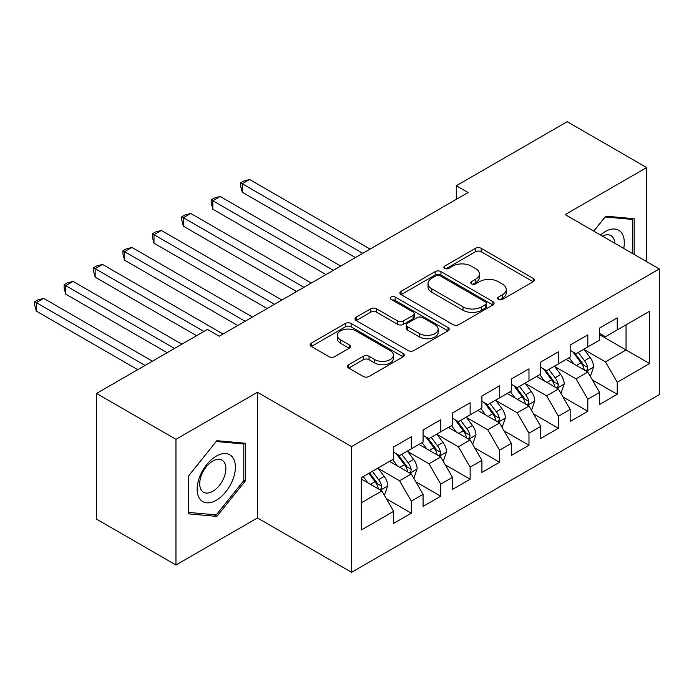 <?xml version="1.0" encoding="UTF-8"?>
<svg xmlns="http://www.w3.org/2000/svg" width="694" height="694" viewBox="0 0 694 694"><rect width="100%" height="100%" fill="white"/><g stroke="black" fill="none" stroke-linecap="round" stroke-linejoin="round"><path stroke-width="1.04" d="M498.466 299.409A2.863 1.648 0 0 0 502.508 299.409L533.192 281.695A4.086 2.36 0 0 0 534.389 280.029A4.086 2.36 0 0 0 533.192 278.363L481.211 248.348A4.086 2.36 0 0 0 475.442 248.348L444.759 266.062A2.863 1.648 0 0 0 443.917 267.233A2.863 1.648 0 0 0 444.759 268.396A2.863 1.648 0 0 0 448.801 268.396L452.774 266.106A13.065 7.547 0 0 1 471.252 266.106L475.581 268.604A13.065 7.547 0 0 1 479.407 273.939A13.065 7.547 0 0 1 475.581 279.274L471.616 281.573A2.863 1.648 0 0 0 470.775 282.736A2.863 1.648 0 0 0 471.616 283.907A2.863 1.648 0 0 0 475.659 283.907L479.623 281.608A13.065 7.547 0 0 1 498.11 281.608L502.439 284.115A13.065 7.547 0 0 1 506.264 289.45A13.065 7.547 0 0 1 502.439 294.785L498.466 297.075A2.863 1.648 0 0 0 497.633 298.238A2.863 1.648 0 0 0 498.466 299.409L498.466 297.075M348.674 364.714A4.086 2.36 0 0 0 347.477 366.38A4.086 2.36 0 0 0 348.674 368.054L363.257 376.469A4.086 2.36 0 0 0 369.034 376.469L403.101 356.794A4.086 2.36 0 0 0 404.298 355.128A4.086 2.36 0 0 0 403.101 353.463L351.129 323.456A4.086 2.36 0 0 0 345.352 323.456L311.285 343.131A4.086 2.36 0 0 0 310.088 344.797A4.086 2.36 0 0 0 311.285 346.462L328.895 356.629A4.086 2.36 0 0 0 334.673 356.629L349.256 348.214A4.086 2.36 0 0 0 350.453 346.549A4.086 2.36 0 0 0 349.256 344.875L340.52 339.834A10.922 6.307 0 0 1 337.319 335.376A10.922 6.307 0 0 1 344.059 329.546A10.922 6.307 0 0 1 355.97 330.917L390.184 350.67A10.922 6.307 0 0 1 393.385 355.128A10.922 6.307 0 0 1 386.636 360.958A10.922 6.307 0 0 1 374.734 359.587L369.034 356.3A4.086 2.36 0 0 0 363.257 356.3L348.674 364.714L348.674 368.054M175.964 439.311L175.964 564.994L257.448 517.95L257.448 392.266L175.964 439.311L96.535 393.455L207.445 329.424L219.209 336.217L468.086 192.524L456.314 185.732L456.314 199.317M257.448 392.266L351.589 446.615L659.3 268.96L659.3 394.643L351.589 572.298L351.589 446.615M646.652 261.655L646.652 167.558L565.159 214.611L659.3 268.96M646.652 167.558L567.224 121.702L456.314 185.732M453.061 324.618A4.086 2.36 0 0 0 458.838 324.618L492.905 304.952A4.086 2.36 0 0 0 494.102 303.287A4.086 2.36 0 0 0 492.905 301.612L440.933 271.606A4.086 2.36 0 0 0 435.155 271.606L401.08 291.28A4.086 2.36 0 0 0 399.891 292.946A4.086 2.36 0 0 0 401.08 294.612L453.061 324.618M392.266 300.025A2.863 1.648 0 0 1 395.164 300.433L395.164 297.032L448.003 327.542A4.086 2.36 0 0 1 449.2 329.208A4.086 2.36 0 0 1 448.003 330.873L413.936 350.548A4.086 2.36 0 0 1 408.159 350.548L356.187 320.541L356.187 317.201A4.086 2.36 0 0 0 354.99 318.867A4.086 2.36 0 0 0 356.187 320.541M356.187 317.201L370.761 308.787A4.086 2.36 0 0 1 376.538 308.787L397.619 320.958A4.086 2.36 0 0 0 403.396 320.958L413.069 315.371A4.086 2.36 0 0 0 414.266 313.705A4.086 2.36 0 0 0 413.069 312.04L391.121 299.366A2.863 1.648 0 0 1 390.288 298.203A2.863 1.648 0 0 1 392.049 296.676A2.863 1.648 0 0 1 395.164 297.032M599.581 334.69L626.057 349.976L626.057 324.835L649.593 311.25L617.235 329.928L617.235 317.869L599.581 328.062L599.581 340.121L587.818 346.913L587.818 334.855L570.164 345.048L570.164 357.106L558.401 363.899L558.401 351.841L540.747 362.034L540.747 374.092L528.975 380.885L528.975 368.826L511.331 379.011L511.331 391.078L499.559 397.87L499.559 385.812L481.914 395.996L481.914 408.055L470.142 414.856L470.142 402.789L452.497 412.982L452.497 425.04L440.725 431.833L440.725 419.775L423.071 429.968L423.071 442.026L411.308 448.818L411.308 436.76L393.654 446.953L393.654 459.012L361.296 477.698L361.296 530.008L393.654 511.322L381.891 490.944L361.296 479.051M649.593 311.25L649.593 363.561L617.235 382.247L605.463 361.86L584.14 349.55M592.372 379.948L617.235 394.305L617.235 382.247M617.235 394.305L599.581 404.489L599.581 392.431L587.818 399.224L576.046 378.846L554.723 366.536M562.955 396.933L587.818 411.282L587.818 399.224M587.818 411.282L570.164 421.475L570.164 409.417L558.401 416.209L546.629 395.832L525.297 383.513M533.539 413.919L558.401 428.267L558.401 416.209M558.401 428.267L540.747 438.461L540.747 426.402L528.975 433.195L517.212 412.817L495.88 400.499M504.122 430.905L528.975 445.253L528.975 433.195M528.975 445.253L511.331 455.446L511.331 443.388L499.559 450.18L487.795 429.794L466.463 417.484M474.705 447.89L499.559 462.239L499.559 450.18M499.559 462.239L481.914 472.432L481.914 460.374L470.142 467.166L458.378 446.78L437.047 434.47M445.288 464.867L470.142 479.224L470.142 467.166M470.142 479.224L452.497 489.417L452.497 477.351L440.725 484.152L428.961 463.766L407.63 451.456M415.871 481.853L440.725 496.21L440.725 484.152M440.725 496.21L423.071 506.394L423.071 494.336L411.308 501.129L399.544 480.751L378.213 468.441M386.454 498.839L411.308 513.196L411.308 501.129M411.308 513.196L393.654 523.38L393.654 511.322M393.654 452.219L399.544 455.611L411.308 448.818M361.296 502.829L381.891 490.944M423.071 435.233L428.961 438.634L440.725 431.833M399.544 480.751L411.308 473.959L389.534 461.389M423.071 494.336L411.308 473.959M452.497 418.248L458.378 421.648L470.142 414.856M428.961 463.766L440.725 456.973L418.959 444.403M452.497 477.351L440.725 456.973M481.914 401.262L487.795 404.663L499.559 397.87M458.378 446.78L470.142 439.987L448.376 427.417M481.914 460.374L470.142 439.987M511.331 384.276L517.212 387.677L528.975 380.885M487.795 429.794L499.559 423.002L477.793 410.44M511.331 443.388L499.559 423.002M540.747 367.3L546.629 370.691L558.401 363.899M517.212 412.817L528.975 406.025L507.21 393.455M540.747 426.402L528.975 406.025M570.164 350.314L576.046 353.706L587.818 346.913M546.629 395.832L558.401 389.039L536.627 376.469M570.164 409.417L558.401 389.039M599.581 333.328L605.463 336.72L617.235 329.928M576.046 378.846L587.818 372.053L566.044 359.483M599.581 392.431L587.818 372.053M96.535 393.455L96.535 519.138L175.964 564.994M257.448 517.95L351.589 572.298M605.463 361.86L626.057 349.976L649.593 363.561M634.151 254.438L634.151 218.697L605.758 216.164L593.743 231.111M245.242 481.081L245.242 443.232L216.858 440.69L188.464 476.006L188.464 513.855L216.858 516.397L245.242 481.081L243.776 480.231M499.611 299.808L502.439 298.177A13.065 7.547 0 0 0 506.264 292.842L506.264 289.45M479.407 273.939L479.407 277.34A13.065 7.547 0 0 1 475.581 282.675L472.753 284.306M533.139 281.729L481.211 251.749A4.086 2.36 0 0 0 475.442 251.749L445.904 268.804M492.853 304.978L440.933 275.006A4.086 2.36 0 0 0 435.155 275.006L401.141 294.646M485.687 304.449A2.863 1.648 0 0 0 486.529 303.287A2.863 1.648 0 0 0 485.687 302.116L440.065 275.778A2.863 1.648 0 0 0 436.023 275.778L431.833 278.19A13.065 7.547 0 0 0 428.007 283.525A13.065 7.547 0 0 0 431.833 288.86L463.019 306.869A13.065 7.547 0 0 0 481.506 306.869L485.687 304.449L485.687 307.85A2.863 1.648 0 0 0 486.529 306.679L486.529 303.287M428.007 283.525L428.007 286.926A13.065 7.547 0 0 0 431.833 292.261L431.833 288.86M485.687 307.85L481.506 310.261A13.065 7.547 0 0 1 463.019 310.261L431.833 292.261M356.239 320.567L370.761 312.179L370.761 308.787M414.266 313.705L414.266 317.097A4.086 2.36 0 0 1 413.069 318.763L403.396 324.35A4.086 2.36 0 0 1 397.619 324.35L376.538 312.179A4.086 2.36 0 0 0 370.761 312.179M395.164 300.433L447.951 330.908M419.488 333.58A10.922 6.307 0 0 0 431.399 334.95A10.922 6.307 0 0 0 438.14 329.121A10.922 6.307 0 0 0 434.938 324.662L422.889 317.705A4.086 2.36 0 0 0 417.111 317.705L407.439 323.291A4.086 2.36 0 0 0 406.242 324.957A4.086 2.36 0 0 0 407.439 326.622L419.488 333.58L419.488 336.98A10.922 6.307 0 0 0 431.399 338.351A10.922 6.307 0 0 0 438.14 332.521L438.14 329.121M406.242 324.957L406.242 328.349A4.086 2.36 0 0 0 407.439 330.023L407.439 326.622M419.488 336.98L407.439 330.023M393.385 355.128L393.385 358.529A10.922 6.307 0 0 1 386.636 364.359A10.922 6.307 0 0 1 374.734 362.988L369.034 359.692A4.086 2.36 0 0 0 363.257 359.692L348.726 368.08M337.319 335.376L337.319 338.776A10.922 6.307 0 0 0 340.52 343.235L340.52 339.834M349.195 348.241L340.52 343.235M403.049 356.829L351.129 326.857A4.086 2.36 0 0 0 345.352 326.857L311.337 346.497M213.856 514.662L216.858 516.397M589.995 375.818L590.698 375.419L593.639 366.918A11.026 6.367 -120 0 0 590.117 357.531L583.871 349.195M573.912 364.029L569.158 357.688M566.937 360.004L566.399 359.275M370.119 249.085L249.597 179.503L242.241 183.745L242.241 192.238L355.415 257.578M585.736 370.856L587.445 369.312L587.688 367.395A11.026 6.367 -120 0 0 584.53 360.759L578.284 352.422M574.71 352.942L582.431 363.24A5.613 3.244 60 0 1 583.454 364.949L587.688 367.395M572.776 351.823L580.999 362.797A11.026 6.367 60 0 1 584.157 369.434L584.383 370.067M242.241 192.238L240.627 186.209L240.627 182.817L362.771 253.327M240.627 182.817L243.568 181.117L249.597 179.503M560.57 392.804L561.281 392.396L564.222 383.903A11.026 6.367 -120 0 0 560.7 374.517L554.454 366.18M544.495 381.006L539.741 374.665M537.52 376.981L536.983 376.261M340.702 266.071L220.18 196.489L212.824 200.731L212.824 209.224L325.998 274.564M556.319 387.833L558.028 386.298L558.271 384.381A11.026 6.367 -120 0 0 555.113 377.744L548.867 369.408M545.293 369.919L553.014 380.225A5.613 3.244 60 0 1 554.038 381.934L558.271 384.381M543.359 368.8L551.583 379.783A11.026 6.367 60 0 1 554.74 386.411L554.957 387.052M212.824 209.224L211.21 203.195L211.21 199.794L333.346 270.313M211.21 199.794L214.151 198.102L220.18 196.489M531.153 409.79L531.864 409.382L534.805 400.889A11.026 6.367 -120 0 0 531.283 391.503L525.037 383.157M515.078 397.992L510.324 391.65M508.103 393.966L507.566 393.246M311.285 283.057L190.763 213.474L183.407 217.716L183.407 226.209L296.572 291.549M526.902 404.819L528.611 403.283L528.854 401.358A11.026 6.367 -120 0 0 525.696 394.73L519.442 386.385M515.876 386.905L523.597 397.211A5.613 3.244 60 0 1 524.621 398.92L528.854 401.358M513.942 385.786L522.166 396.768A11.026 6.367 60 0 1 525.323 403.396L525.54 404.038M183.407 226.209L181.793 220.18L181.793 216.78L303.929 287.299M181.793 216.78L184.734 215.088L190.763 213.474M623.706 248.409A27.04 15.615 120 0 0 621.729 233.071A27.04 15.615 120 0 0 600.466 234.988M614.763 243.238A18.512 10.688 120 0 0 613.028 237.556A18.512 10.688 120 0 0 610.946 235.63A18.512 10.688 120 0 0 602.444 236.133M605.116 216.962L632.676 219.451L632.676 253.588M630.855 218.402L632.676 219.451M593.804 231.145L605.168 216.996M199.707 498.804A27.04 15.615 120 0 0 225.828 491.803A27.04 15.615 120 0 0 232.828 457.606A27.04 15.615 120 0 0 206.708 464.598A27.04 15.615 120 0 0 199.707 498.804M201.451 490.294A18.512 10.688 120 0 0 203.533 492.228A18.512 10.688 120 0 0 220.753 483.588A18.512 10.688 120 0 0 224.119 462.091A18.512 10.688 120 0 0 222.045 460.157A18.512 10.688 120 0 0 204.817 468.806A18.512 10.688 120 0 0 201.451 490.294M216.268 441.531L243.776 443.987L243.776 480.664L216.268 514.879L188.759 512.424L188.759 475.746L216.207 441.497M241.946 442.937L243.776 443.987M501.736 426.775L502.447 426.368L505.388 417.875A11.026 6.367 -120 0 0 501.866 408.488L495.62 400.143M485.661 414.977L480.907 408.636M478.686 410.952L478.149 410.232M281.868 300.042L161.346 230.451L153.99 234.702L153.99 243.195L267.155 308.526M497.485 421.805L499.194 420.269L499.428 418.343A11.026 6.367 -120 0 0 496.279 411.716L490.025 403.37M486.459 403.891L494.18 414.197A5.613 3.244 60 0 1 495.204 415.897L499.428 418.343M484.525 402.772L492.749 413.754A11.026 6.367 60 0 1 495.906 420.382L496.123 421.024M153.99 243.195L152.368 237.166L152.368 233.765L274.512 304.284M152.368 233.765L155.317 232.065L161.346 230.451M472.319 443.761L473.03 443.353L475.963 434.86A11.026 6.367 -120 0 0 472.449 425.474L466.203 417.129M456.244 431.963L451.49 425.622M449.27 427.938L448.732 427.218M252.451 317.019L131.929 247.437L124.573 251.688L124.573 260.181L237.738 325.512M468.068 438.79L469.777 437.255L470.012 435.329A11.026 6.367 -120 0 0 466.862 428.701L460.608 420.356M457.042 420.876L464.763 431.182A5.613 3.244 60 0 1 465.778 432.883L470.012 435.329M455.099 419.757L463.332 430.74A11.026 6.367 60 0 1 466.481 437.367L466.706 438.009M124.573 260.181L122.951 254.151L122.951 250.751L245.095 321.27M122.951 250.751L125.892 249.051L131.929 247.437M442.902 460.747L443.605 460.339L446.546 451.846A11.026 6.367 -120 0 0 443.032 442.46L436.778 434.114M426.819 448.949L422.073 442.607M419.853 444.923L419.306 444.203M223.034 334.005L102.512 264.423L95.156 268.665L95.156 277.158L196.558 335.705M438.651 455.776L440.352 454.24L440.595 452.315A11.026 6.367 -120 0 0 437.437 445.678L431.191 437.341M427.625 437.862L435.346 448.168A5.613 3.244 60 0 1 436.361 449.868L440.595 452.315M425.682 436.743L433.915 447.717A11.026 6.367 60 0 1 437.064 454.353L437.289 454.986M95.156 277.158L93.534 271.128L93.534 267.737L203.915 331.463M93.534 267.737L96.475 266.036L102.512 264.423M413.485 477.732L414.188 477.325L417.129 468.832A11.026 6.367 -120 0 0 413.615 459.437L407.361 451.1M397.402 465.934L392.657 459.593M390.436 461.909L389.889 461.18M181.845 344.198L73.087 281.408L65.739 285.65L65.739 294.143L167.141 352.691M409.226 472.761L410.935 471.217L411.178 469.3A11.026 6.367 -120 0 0 408.02 462.664L401.774 454.327M398.209 454.848L405.929 465.145A5.613 3.244 60 0 1 406.944 466.854L411.178 469.3M396.265 453.729L404.489 464.702A11.026 6.367 60 0 1 407.647 471.339L407.872 471.972M65.739 294.143L64.117 288.114L64.117 284.722L174.489 348.44M64.117 284.722L67.058 283.022L73.087 281.408M384.068 494.709L384.771 494.301L387.712 485.809A11.026 6.367 -120 0 0 384.198 476.422L377.944 468.086M367.985 482.911L363.24 476.57M152.428 361.184L43.67 298.394L36.322 302.636L36.322 311.129L137.724 369.676M379.809 489.738L381.518 488.203L381.761 486.286A11.026 6.367 -120 0 0 378.603 479.649L372.357 471.313M369.598 472.9L376.504 482.13A5.613 3.244 60 0 1 377.527 483.839L381.761 486.286M368.826 473.343L375.072 481.688A11.026 6.367 60 0 1 378.23 488.316L378.456 488.958M36.322 311.129L34.7 305.1L34.7 301.699L145.072 365.426M34.7 301.699L37.641 300.008L43.67 298.394M502.439 298.177L502.439 294.785M471.616 283.907L471.616 281.573M475.581 282.675L475.581 279.274M444.759 268.396L444.759 266.062M475.442 251.749L475.442 248.348M481.211 251.749L481.211 248.348M533.192 281.695L533.192 278.363M401.08 294.612L401.08 291.28M435.155 275.006L435.155 271.606M440.933 275.006L440.933 271.606M492.905 304.952L492.905 301.612M463.019 310.261L463.019 306.869M481.506 310.261L481.506 306.869M376.538 312.179L376.538 308.787M397.619 324.35L397.619 320.958M403.396 324.35L403.396 320.958M413.069 318.763L413.069 315.371M448.003 330.873L448.003 327.542M363.257 359.692L363.257 356.3M369.034 359.692L369.034 356.3M374.734 362.988L374.734 359.587M349.256 348.214L349.256 344.875M311.285 346.462L311.285 343.131M345.352 326.857L345.352 323.456M351.129 326.857L351.129 323.456M403.101 356.794L403.101 353.463M586.43 371.255L593.57 367.135M584.53 360.759L590.117 357.531M576.393 365.46L580.999 362.797M557.013 388.241L564.144 384.12M555.113 377.744L560.7 374.517M546.976 382.446L551.583 379.783M527.596 405.218L534.727 401.106M525.696 394.73L531.283 391.503M517.559 399.423L522.166 396.768M498.179 422.204L505.31 418.092M496.279 411.716L501.866 408.488M488.142 416.409L492.749 413.754M468.762 439.189L475.893 435.069M466.862 428.701L472.449 425.474M458.725 433.394L463.332 430.74M439.345 456.175L446.476 452.054M437.437 445.678L443.032 442.46M429.308 450.38L433.915 447.717M409.928 473.161L417.059 469.04M408.02 462.664L413.615 459.437M399.891 467.366L404.489 464.702M380.503 490.146L387.642 486.026M378.603 479.649L384.198 476.422M370.466 484.351L375.072 481.688"/></g></svg>
